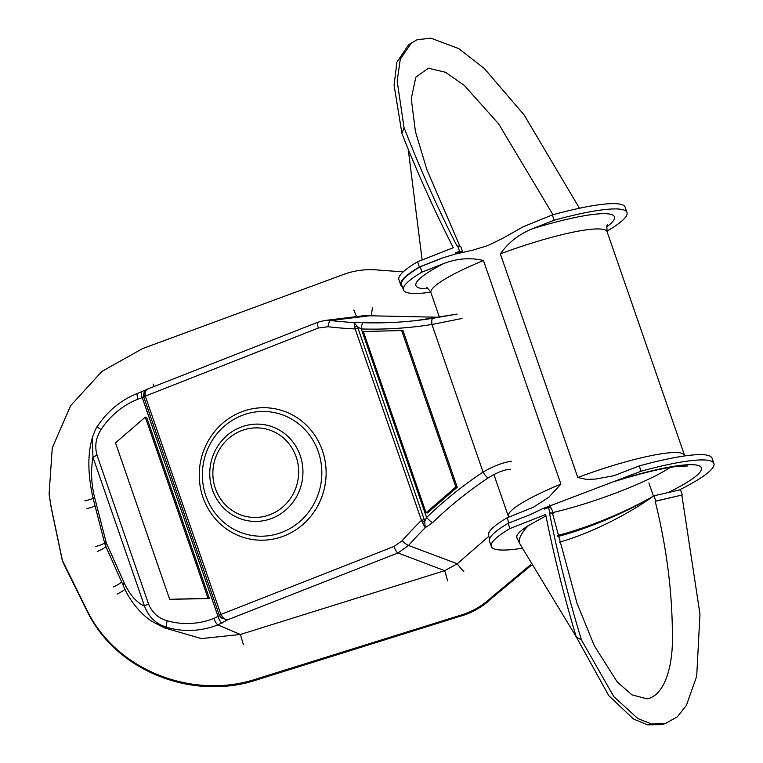 <?xml version="1.0" encoding="UTF-8"?>
<svg xmlns="http://www.w3.org/2000/svg" width="763" height="763" viewBox="0 0 763 763"><rect width="100%" height="100%" fill="white"/><g stroke="black" fill="none" stroke-linecap="round" stroke-linejoin="round"><path stroke-width="1.14" d="M488.768 536.379L457.266 563.743L408.529 545.497A401.672 383.503 100.5 0 1 425.134 527.786L432.602 522.617A6.629 1.183 -134 0 1 426.593 517.486L424.781 521.015L424.266 519.632L421.453 520.337L425.134 527.786L424.781 521.015L422.53 522.274M432.602 522.617A401.262 383.112 100.5 0 1 488.148 477.943C496.99 472.402 504.486 469.512 510.657 469.255M488.148 477.943A6.629 1.44 -123.6 0 1 483.055 472.078A407.862 389.407 -79.5 0 0 426.593 517.486L361.309 328.958A407.862 389.407 -79.5 0 0 431.944 324.475L462.025 318.476M511.477 461.3C503.351 462.292 493.88 465.878 483.055 472.078L431.944 324.475A6.629 1.869 -99 0 1 432.84 318.295A6.629 1.869 -99 0 1 432.869 318.285L456.942 314.118M123.806 586.757A28.393 10.472 -24.1 0 1 123.787 586.718L105.819 546.403A28.393 10.472 -24.1 0 1 106.286 542.865L94.707 497.8C91.245 483.914 90.663 470.418 92.981 457.314A6.629 1.011 -19.1 0 1 97.035 455.234C94.517 446.193 95.842 437.676 101.012 429.664A6.629 0.782 33 0 1 97.387 426.412C96.291 427.375 94.564 431.314 92.199 438.239L92.981 457.314L144.522 606.156C148.747 617.21 156.31 624.315 167.221 627.482A86.114 82.223 -79.5 0 0 217.856 624.887L227.641 619.804L397.924 552.965A6.629 1.688 -111.4 0 1 394.023 546.47L220.888 614.434L219.42 615.522L221.299 617.954L227.641 619.804C225.142 619.728 222.891 617.935 220.888 614.434L219.315 615.054M463.809 571.439A9.461 0.916 46.2 0 1 457.266 563.743L444.705 570.667L397.924 552.965L408.529 545.497A6.629 1.049 -138.6 0 1 402.149 540.748L394.023 546.47M143.911 397.294L145.247 395.978C144.674 392.077 145.504 389.759 147.726 389.025C144.627 390.17 143.291 392.735 143.74 396.741L318.371 328.014L328.052 326.745A408.272 389.807 -79.5 0 0 355.167 328.929L357.99 328.224L357.551 326.85L354.051 322.52L355.167 328.929L421.453 520.337A408.272 389.807 -79.5 0 0 402.149 540.748M221.299 617.954L219.219 614.997L143.806 397.227L144.989 390.952L147.726 389.025M101.012 429.664A79.514 75.918 100.5 0 1 138.036 399.163L143.759 397.094M219.486 615.665L213.955 618.402A79.514 75.918 100.5 0 1 167.192 620.786A6.629 1.965 -74.2 0 0 167.221 627.482L155.576 623.266C146.086 619.194 130.902 604.058 123.787 586.718L123.787 586.718A28.393 10.472 -24.1 0 1 124.007 582.446C129.529 594.491 136.367 602.389 144.522 606.146A6.629 1.011 -19.1 0 1 148.575 604.077L97.035 455.234M354.843 326.822A2.365 1.011 -13.4 0 1 357.551 326.85L361.309 328.958A6.629 1.946 91.8 0 1 363.369 322.701L354.051 322.52A401.672 383.503 100.5 0 1 330.627 320.527L324.437 320.546L318.009 322.177A6.629 1.688 68.6 0 0 317.894 322.205A6.629 1.688 68.6 0 0 318.371 328.014M243.378 644.697L240.412 634.473L201.403 638.583L164.36 627.854L155.576 623.266M94.707 497.8A28.393 2.07 165.6 0 1 92.895 497.543A28.393 2.07 165.6 0 1 92.895 497.533C87.774 474.147 87.535 454.395 92.189 438.277M324.437 320.546L364.247 315.653L439.116 317.255M328.052 326.745A6.629 1.965 96.7 0 1 330.627 320.527L371.323 315.577L372.458 307.651M121.641 581.911A9.461 1.392 -26.3 0 1 113.573 586.938M447.671 580.901L444.705 570.667L240.412 634.473L217.856 624.887A6.629 1.688 -111.4 0 1 213.955 618.402M154.059 386.517L153.115 384.037M356.512 316.607L353.86 310.007M86.457 508.644A9.461 1.469 168.1 0 0 95.041 505.879M95.547 546.546A9.461 1.459 165 0 0 104.541 542.693L92.895 497.543M124.007 582.446L106.286 542.865A28.393 2.07 165.6 0 1 104.541 542.693A28.384 28.031 174 0 0 105.819 546.403A9.461 1.412 -23.2 0 1 97.254 551.487M530.781 564.61L491.82 597.086C482.931 605.469 472.831 611.421 461.52 614.93L257.036 678.784C192.877 700.32 115.356 670.324 86.505 609.227L62.394 560.443L51.197 507.252L49.099 493.957L52.256 447.986L70.692 405.611L102.004 371.333L142.671 348.548L343.617 274.442C354.719 270.331 366.374 268.872 378.582 270.073L403.188 271.876M62.556 561.463L62.394 560.443M401.681 330.532L403.064 330.789L457.237 487.233L427.452 512.974L426.069 512.717L363.331 331.533L401.681 330.532L455.854 486.975L426.069 512.717M457.237 487.233L455.854 486.975M145.294 417.123L146.677 417.38L209.415 598.564L169.682 599.308L115.509 442.874L145.294 417.123L208.032 598.306L169.682 599.308M209.415 598.564L208.032 598.306M508.12 523.313L530.552 514.51L543.876 508.091L544.238 509.14L548.292 507.548L550.104 512.784L549.503 513.022C558.001 555.855 568.673 598.192 581.492 640.023L576.246 636.876C564.086 596.485 553.9 555.702 545.688 514.52L509.932 528.549L508.12 523.313A119.209 18.15 160.9 0 0 489.474 541.225L491.286 546.461A119.209 18.15 -19.1 0 1 509.932 528.549M653.567 496.007L653.443 496.084A88.098 13.41 160.9 0 0 653.567 496.007A90.406 13.763 160.9 0 0 653.977 495.816L655.798 501.062L682.284 494.958L655.207 501.329C667.425 550.543 673.138 598.631 672.327 645.584C670.696 679.223 659.299 697.239 646.824 698.803L631.926 694.855L617.238 681.969L594.396 645.899L577.009 603.304L552.574 513.613A90.702 13.81 -19.1 0 1 553.156 513.337L551.344 508.091L548.292 507.548M682.284 494.958L680.472 489.722L653.977 495.816M522.092 548.263A119.209 18.15 -19.1 0 1 491.286 546.461M655.798 501.062A90.702 13.81 -19.1 0 1 655.207 501.329M516.78 536.122A92.218 14.039 160.9 0 0 516.799 537.629L519.851 543.857A92.218 22.203 -26.9 0 1 528.416 525.545C521.491 529.951 517.61 533.471 516.78 536.122L516.942 538.058M545.974 515.922L528.416 525.545M550.676 507.977L549.608 504.906M550.104 512.784L553.156 513.337M552.574 513.613L549.503 513.022M681.864 495.158L699.976 614.158L696.686 676.304L686.376 705.441L677.22 716.924L665.155 723.629L651.545 723.992L637.83 718.546L613.833 696.638L581.492 640.023M648.903 482.969L653.443 496.074C626.852 511.658 586.356 528.301 557.639 535.454M557.887 536.465C586.556 529.207 626.976 512.126 653.443 496.084A88.098 21.211 -26.9 0 1 559.289 542.207M665.155 723.629L661.645 724.592L647.501 724.85L633.319 718.908L608.76 695.627L576.246 636.876M417.552 261.757A119.209 18.15 160.9 0 0 398.896 279.668L400.718 284.904A119.209 18.15 -19.1 0 1 419.364 267.002L417.552 261.757L453.298 247.727C434.395 210.626 417.275 172.562 401.948 133.535L394.089 85.237L396.903 62.156L408.644 44.693L416.913 39.819L430.828 38.15L458.83 48.651L484.276 68.451L524.105 114.908L579.441 208.242M401.948 133.535L404.018 127.507C419.698 168.041 437.399 207.612 457.123 246.23L457.714 245.991L459.536 251.227L455.482 252.82L455.845 253.869L441.796 258.19L419.364 267.002M402.32 286.735A119.209 18.15 -19.1 0 1 400.718 284.904M404.018 127.507L397.18 81.136L400.279 59.142L411.743 42.547M459.994 246.401L426.879 169.672L415.463 131.713L411.257 98.732L415.854 77.12L428.463 68.212L445.563 72.294L464.219 85.361L498.678 123.911L552.965 214.737M462.216 252.515L462.044 252.038A88.098 13.41 -19.1 0 1 462.178 251.981A90.406 13.763 -19.1 0 1 462.588 251.78L460.776 246.544L457.714 245.991M459.536 251.227L462.588 251.78M462.044 252.038L455.482 252.82M456.026 253.945L472.64 250.188L487.881 245.572L502.302 238.542L523.342 226.687L552.336 214.908L554.176 220.211L532.479 228.728C519.145 234.069 508.435 242.453 500.356 253.888L577.791 477.495L586.48 479.402L595.493 479.078L613.881 475.721L639.26 465.916L641.092 471.219L543.905 508.168M508.883 523.008L507.08 517.8L533.394 507.223L548.855 497.199L560.9 484.124L483.475 260.517C470.351 257.398 457.094 258.428 443.694 263.578L421.996 272.095L420.165 266.792L441.853 258.276M421.996 272.095A118.294 18.016 160.9 0 0 403.417 289.911A118.294 18.016 160.9 0 0 430.723 292.181M606.928 231.17A118.294 18.016 160.9 0 0 626.986 212.496A118.294 18.016 160.9 0 0 554.176 220.211M420.165 266.792A118.294 18.016 160.9 0 0 401.576 284.609L403.417 289.911M626.986 212.496L625.145 207.193A118.294 18.016 160.9 0 0 552.336 214.908M507.08 517.8A118.294 18.016 160.9 0 0 488.501 535.616L489.598 538.792M679.213 490.008A118.294 18.016 160.9 0 0 713.901 463.503L712.07 458.201A118.294 18.016 160.9 0 0 639.26 465.916M713.901 463.503A118.294 18.016 160.9 0 0 641.092 471.219M241.261 430.771A44.845 42.823 100.5 0 1 297.98 479.879A44.845 42.823 100.5 0 1 228.061 507.328A44.845 42.823 100.5 0 1 241.261 430.771M141.851 391.686A6.629 1.688 68.6 0 0 141.737 391.715A6.629 1.688 68.6 0 0 142.214 397.523L218.132 616.752A6.629 1.688 -111.4 0 0 222.033 623.247M167.192 620.786C158.399 618.297 152.199 612.727 148.575 604.077M137.664 393.336A6.629 1.688 68.6 0 0 137.55 393.355A6.629 1.688 68.6 0 0 138.036 399.163M432.821 318.295A401.262 383.112 100.5 0 1 416.579 320.508A401.262 383.112 100.5 0 1 363.369 322.701M357.99 328.224L424.266 519.632M220.755 614.091L145.352 396.331M241.89 415.501A62.471 59.638 100.5 0 1 320.88 483.895A62.471 59.638 100.5 0 1 223.511 522.121A62.471 59.638 100.5 0 1 241.89 415.501M241.232 411.991A66.343 63.339 -79.5 0 0 221.709 525.23A66.343 63.339 -79.5 0 0 325.124 484.629A66.343 63.339 -79.5 0 0 241.232 411.991M240.603 427.261A48.727 46.524 -79.5 0 0 226.258 510.437A48.727 46.524 -79.5 0 0 302.215 480.614A48.727 46.524 -79.5 0 0 240.603 427.261M117.111 594.1A9.461 1.392 153.7 0 0 124.979 589.274M84.817 500.843A9.461 1.469 168.1 0 0 93.086 498.268M257.112 679.785L461.615 615.808L257.121 679.785C193.077 701.302 115.528 671.373 86.62 610.181A9.461 1.392 -26.3 0 1 86.6 610.114L62.49 561.32L51.283 508.129L49.194 494.844L51.293 508.158A9.461 1.469 -11.9 0 1 51.293 508.158A9.461 1.469 -11.9 0 1 51.283 508.129L51.197 507.252M257.036 678.784L257.121 679.671C193.44 701.121 115.69 671.574 86.6 610.114L86.505 609.227M491.868 598.116A9.461 0.916 -133.8 0 0 491.887 598.097A9.461 0.916 -133.8 0 0 491.916 597.973C483.198 606.251 473.098 612.203 461.615 615.808L461.52 614.93M531.153 565.297L491.916 597.973L491.82 597.086M440.919 258.647A105.542 16.071 -19.1 0 1 441.796 258.19M668.226 492.536A105.046 15.994 160.9 0 0 696.657 465.096A105.046 15.994 160.9 0 0 619.403 479.736M552.879 512.536A87.535 13.333 160.9 0 0 670.257 467.366M443.694 263.578A105.046 15.994 160.9 0 0 428.167 288.729M606.795 226.869A105.046 15.994 160.9 0 0 532.479 228.728M483.475 260.517A93.22 14.192 160.9 0 0 430.942 292.754C428.568 288.929 427.051 287.241 426.383 287.67M607.548 224.932C606.881 224.503 606.738 226.773 607.11 231.752A93.22 14.192 160.9 0 0 500.356 253.888M560.9 484.124A93.22 14.192 160.9 0 0 508.377 516.36L508.616 517.2M607.11 231.752L684.545 455.358A93.22 14.192 160.9 0 0 577.791 477.495M146.362 389.702L137.55 393.355C120.878 400.06 107.497 411.076 97.387 426.412M147.45 389.111L317.894 322.205L324.456 320.546M457.142 314.079L416.579 320.508M51.293 508.158L62.49 561.349M62.509 561.396L86.62 610.19M461.605 615.922C473.089 612.308 483.189 606.366 491.887 598.097L531.191 565.364M49.194 494.844L49.099 493.957M519.851 543.857L576.218 636.781M422.13 259.964L408.253 149.538M613.881 481.682C639.756 473.594 660.52 468.53 676.152 466.508L687.797 465.964M430.942 292.754L439.412 317.208M493.899 474.548L508.377 516.36M684.545 455.358L684.764 455.921"/></g></svg>
